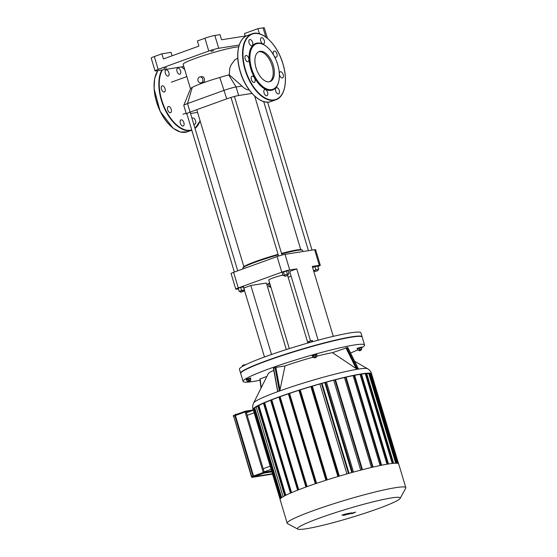 <?xml version="1.0" encoding="UTF-8"?>
<svg xmlns="http://www.w3.org/2000/svg" width="557" height="557" viewBox="0 0 557 557"><rect width="100%" height="100%" fill="white"/><g stroke="black" fill="none" stroke-linecap="round" stroke-linejoin="round"><path stroke-width="0.84" d="M180.712 73.141A3.279 1.768 70.1 0 0 179.988 69.521A3.279 1.768 70.1 0 0 177.676 68.038A3.279 1.768 70.1 0 0 177.133 71.721A3.279 1.768 70.1 0 0 179.911 74.206A3.279 1.768 70.1 0 0 180.712 73.141M168.875 72.689A3.279 1.768 70.1 0 0 165.993 69.883A3.279 1.768 70.1 0 0 165.45 73.566A3.279 1.768 70.1 0 0 168.228 76.051A3.279 1.768 70.1 0 0 168.875 72.689M163.828 86.495A3.279 1.768 70.1 0 0 162.122 85.827A3.279 1.768 70.1 0 0 161.579 89.51A3.279 1.768 70.1 0 0 164.357 91.996A3.279 1.768 70.1 0 0 165.22 89.691A3.279 1.768 70.1 0 0 163.828 86.495M168.513 106.484A3.279 1.768 70.1 0 0 168.332 106.526A3.279 1.768 70.1 0 0 167.789 110.216A3.279 1.768 70.1 0 0 170.567 112.702A3.279 1.768 70.1 0 0 171.166 109.172A3.279 1.768 70.1 0 0 168.513 106.484M180.19 120.932A3.279 1.768 70.1 0 0 180.914 124.545A3.279 1.768 70.1 0 0 183.225 126.035A3.279 1.768 70.1 0 0 183.768 122.345A3.279 1.768 70.1 0 0 180.99 119.859A3.279 1.768 70.1 0 0 180.19 120.932M193.655 123.912A3.279 1.768 70.1 0 0 194.908 124.19A3.279 1.768 70.1 0 0 195.451 120.5A3.279 1.768 70.1 0 0 192.673 118.021A3.279 1.768 70.1 0 0 192.061 118.592M264.429 42.833A3.279 1.768 -109.9 0 1 263.628 43.899A3.279 1.768 -109.9 0 1 260.85 41.413A3.279 1.768 -109.9 0 1 261.393 37.73A3.279 1.768 -109.9 0 1 263.705 39.213A3.279 1.768 -109.9 0 1 264.429 42.833M252.593 42.381A3.279 1.768 -109.9 0 1 251.945 45.744A3.279 1.768 -109.9 0 1 249.167 43.258A3.279 1.768 -109.9 0 1 249.71 39.568A3.279 1.768 -109.9 0 1 252.593 42.381M247.545 56.187A3.279 1.768 -109.9 0 1 248.937 59.383A3.279 1.768 -109.9 0 1 248.074 61.688A3.279 1.768 -109.9 0 1 245.296 59.202A3.279 1.768 -109.9 0 1 245.839 55.512A3.279 1.768 -109.9 0 1 247.545 56.187M252.23 76.17A3.279 1.768 -109.9 0 1 254.883 78.864A3.279 1.768 -109.9 0 1 254.284 82.387A3.279 1.768 -109.9 0 1 251.506 79.909A3.279 1.768 -109.9 0 1 252.049 76.218A3.279 1.768 -109.9 0 1 252.23 76.17M263.907 90.624A3.279 1.768 -109.9 0 1 264.707 89.552A3.279 1.768 -109.9 0 1 267.485 92.037A3.279 1.768 -109.9 0 1 266.942 95.727A3.279 1.768 -109.9 0 1 264.631 94.237A3.279 1.768 -109.9 0 1 263.907 90.624M275.736 91.076A3.279 1.768 -109.9 0 1 276.39 87.707A3.279 1.768 -109.9 0 1 279.168 90.192A3.279 1.768 -109.9 0 1 278.625 93.882A3.279 1.768 -109.9 0 1 275.736 91.076M280.791 77.263A3.279 1.768 -109.9 0 1 279.398 74.067A3.279 1.768 -109.9 0 1 280.262 71.762A3.279 1.768 -109.9 0 1 283.04 74.248A3.279 1.768 -109.9 0 1 282.496 77.938A3.279 1.768 -109.9 0 1 280.791 77.263M276.105 57.28A3.279 1.768 -109.9 0 1 273.452 54.586A3.279 1.768 -109.9 0 1 274.051 51.063A3.279 1.768 -109.9 0 1 276.829 53.549A3.279 1.768 -109.9 0 1 276.286 57.232A3.279 1.768 -109.9 0 1 276.105 57.28M278.785 81.218L278.66 81.754A24.766 13.333 -109.9 0 1 260.808 85.98A24.766 13.333 -109.9 0 1 249.258 54.085A24.766 13.333 -109.9 0 1 265.682 45.904L266.121 46.238A24.174 13.006 -109.9 0 1 277.658 64.501A24.174 13.006 -109.9 0 1 278.785 81.218A24.174 13.006 -109.9 0 1 261.365 85.346A24.174 13.006 -109.9 0 1 250.093 54.217A24.174 13.006 -109.9 0 1 266.121 46.238M258.622 51.787A15.979 8.599 -109.9 0 1 272.06 65.629A15.979 8.599 -109.9 0 1 269.477 81.754M273.243 65.197A15.979 8.599 -109.9 0 1 270.082 81.58A15.979 8.599 -109.9 0 1 256.554 69.486A15.979 8.599 -109.9 0 1 259.2 51.529A15.979 8.599 -109.9 0 1 273.243 65.197M245.205 411.226L235.59 414.707A0.745 0.404 70.1 0 0 235.402 415.487L253.553 475.991A0.745 0.404 70.1 0 0 254.166 476.639L272.429 473.756M355.638 512.148L348.369 514.069L351.544 512.795L347.074 514.48L353.89 512.795L351.899 513.714L355.638 512.148M343.404 514.8L346.656 513.77L343.544 514.821M344.003 514.849L348.216 513.429L343.718 514.515L341.984 515.169L344.003 514.849M341.984 515.169L342.332 515.239M343.404 515.413L349.866 513.06L343.404 515.413M346.113 514.71L344.894 515.051L345.883 514.898M312.804 341.65L312.449 340.473L311.245 340.661L308.167 341.775L308.494 342.854M311.635 341.97L311.245 340.661M309.483 342.576L309.1 341.309M244.265 365.427L244.098 364.877L242.323 365.524L242.573 366.353M246.131 364.494L244.098 364.877M240.701 373.392A63.414 5.528 -16.7 0 1 240.638 373.253A63.414 5.528 -16.7 0 1 299.784 349.74A63.414 5.528 -16.7 0 1 362.113 336.811A63.414 5.528 -16.7 0 1 362.134 336.957M240.638 373.253L239.44 369.27A63.414 5.528 -16.7 0 1 298.587 345.751A63.414 5.528 -16.7 0 1 360.915 332.821L362.113 336.811M319.983 517.906A53.639 4.672 -16.7 0 1 374.304 501.537A53.639 4.672 -16.7 0 1 400.17 498.383A53.639 4.672 -16.7 0 1 350.214 517.822A53.639 4.672 -16.7 0 1 297.807 529.094A53.639 4.672 -16.7 0 1 319.983 517.906M400.17 498.383L405.719 488.169A61.918 5.396 163.3 0 0 405.809 487.654A61.918 5.396 163.3 0 0 373.573 492.374A61.918 5.396 163.3 0 0 313.152 510.706A61.918 5.396 163.3 0 0 287.189 523.239A61.918 5.396 163.3 0 0 287.551 523.622L297.807 529.094M287.189 523.239L280.08 499.532A61.918 5.396 -16.7 0 1 306.044 487.006A61.918 5.396 -16.7 0 1 366.464 468.674A61.918 5.396 -16.7 0 1 398.694 463.946L405.809 487.654M366.75 373.594A60.428 5.264 -16.7 0 1 368.818 373.643L395.686 463.215M361.5 374.137A60.428 5.264 -16.7 0 1 365.301 373.684L392.239 463.459M354.649 375.327A60.428 5.264 -16.7 0 1 360.052 374.36L387.011 464.211M346.078 377.166A60.428 5.264 -16.7 0 1 353.138 375.627L380.111 465.527M335.488 379.742A60.428 5.264 -16.7 0 1 344.477 377.535L371.449 467.462M353.479 472.078L326.493 382.13A60.428 5.264 -16.7 0 1 333.706 380.201L360.685 470.143M322.037 383.369A60.428 5.264 -16.7 0 1 324.815 382.589M339.324 476.124L312.338 386.175A60.428 5.264 -16.7 0 1 319.899 383.968L346.886 473.923M327.238 479.842L300.251 389.893A60.428 5.264 -16.7 0 1 310.903 386.6M316.571 483.33L289.584 393.388A60.428 5.264 -16.7 0 1 298.935 390.311M307.095 486.623L280.115 396.695A60.428 5.264 -16.7 0 1 288.352 393.806M298.747 489.728L271.774 399.822A60.428 5.264 -16.7 0 1 278.939 397.12M291.576 492.632L264.617 402.76A60.428 5.264 -16.7 0 1 270.632 400.267M285.797 495.264L258.866 405.482A60.428 5.264 -16.7 0 1 263.496 403.254M283.116 496.698L256.213 407.028A60.428 5.264 -16.7 0 1 257.759 406.081M254.681 407.64L256.213 407.028M284.738 495.807L257.668 405.781L258.866 405.482M290.51 493.091L263.44 403.059L264.617 402.76M297.661 490.153L270.584 400.121L271.774 399.822M305.974 487.027L278.904 396.995L280.115 396.695M315.394 483.727L288.324 393.695L289.584 393.388M325.984 480.245L298.907 390.213L300.251 389.893M337.946 476.534L310.876 386.516L312.338 386.175M319.899 383.968L321.849 383.348M351.857 472.524L324.787 382.506L326.493 382.13M333.706 380.201L335.293 379.707M344.477 377.535L345.883 377.11M353.138 375.627L354.44 375.237M360.052 374.36L361.284 373.991M365.301 373.684L366.492 373.336M368.818 373.643L369.987 373.301M370.461 374.283L371.456 374.005M371.679 374.151A61.918 5.396 163.3 0 0 371.672 373.872A61.918 5.396 163.3 0 0 361.437 373.9A61.918 5.396 163.3 0 0 294.18 391.71A61.918 5.396 163.3 0 0 253.052 409.458A61.918 5.396 163.3 0 0 253.205 409.694M253.289 409.374L254.089 409.026M280.902 498.195L253.846 408.197L254.598 407.961M315.965 357.364L314.406 357.886L315.965 357.364M316.111 357.371L316.118 356.995L314.03 357.678L314.406 357.886M314.03 357.678L313.856 357.114L315.951 356.424L316.313 356.995M313.904 357.253L312.86 357.42L312.407 355.909L315.485 354.795L316.689 354.607L317.142 356.118L316.195 356.584M312.86 357.42L317.142 356.118M313.34 355.45L313.793 356.96M315.485 354.795L315.937 356.306M312.428 355.972L316.71 354.684M312.261 355.944L312.129 355.491L316.306 354.12L316.836 354.572M360.63 350.464L359.293 350.799L360.63 350.464M360.999 350.29L359.293 350.799M358.917 350.597L358.743 350.026L361.033 349.343L361.201 349.907M358.785 350.158L361.068 349.469M359.731 349.524L359.279 348.021L357.503 348.661L357.956 350.172M359.279 348.021L361.208 347.533L361.66 349.044M361.208 347.533L361.82 349.197M357.559 348.856L361.375 347.714M357.148 348.863L357.009 348.404L361.584 347.032L361.723 347.491M248.721 381.615L250.065 381.287L248.721 381.615M250.065 381.287L250.267 380.911L248.478 381.35L247.976 381.594L248.352 381.796M247.976 381.594L247.809 381.023L248.304 380.786L250.093 380.34L250.267 380.911M247.844 381.155L247.016 381.169L246.563 379.658L248.338 379.018L248.791 380.528L250.727 380.041L250.135 380.466M248.338 379.018L250.274 378.53L250.727 380.041M250.274 378.53L250.88 380.194M247.016 381.169L248.791 380.528M246.626 379.853L250.434 378.711M246.208 379.86L246.076 379.401L247.071 378.92L250.65 378.029L250.782 378.488M273.494 368.247L275.861 367.39L285.017 365.942L280.004 389.893L279.349 390.903L277.929 391.418L277.644 390.749L273.64 368.128M357.824 368.344L358.346 368.95L357.385 369.103L356.215 368.595L332.445 352.692L347.721 347.484M347.791 347.436L358.395 368.845L357.385 369.103L346.733 347.589M260.022 380.25A63.414 5.528 -16.7 0 1 243.089 381.441A63.414 5.528 -16.7 0 1 269.679 368.609A63.414 5.528 -16.7 0 1 331.554 349.838A63.414 5.528 -16.7 0 1 364.57 344.999A63.414 5.528 -16.7 0 1 361.437 347.916M357.845 349.789A63.414 5.528 -16.7 0 1 350.548 353.006M285.017 365.942A37.152 3.238 -16.7 0 1 312.818 357.274M317.114 356.132A37.152 3.238 -16.7 0 1 332.445 352.692M259.966 379.004L266.88 376.435M354.635 361.256L367.613 368.769A59.696 5.201 163.3 0 0 358.054 369.145A59.696 5.201 163.3 0 0 295.454 385.59A59.696 5.201 163.3 0 0 253.637 402.962L268.286 373.608A37.152 3.238 -16.7 0 1 273.779 370.349M243.089 381.441L240.721 373.538A63.414 5.528 -16.7 0 1 267.311 360.706A63.414 5.528 -16.7 0 1 329.187 341.935A63.414 5.528 -16.7 0 1 362.196 337.096L364.57 344.999M289.32 348.598L268.739 280.011A9.699 0.842 -16.7 0 1 273.396 277.839A9.699 0.842 -16.7 0 1 282.914 275.026M238.403 288.888L236.76 289.153A5.967 0.522 -16.7 0 1 235.771 289.153A5.967 0.522 -16.7 0 1 238.278 287.948L281.786 272.192A5.967 0.522 -16.7 0 1 289.731 269.971L285.045 254.354L314.614 249.689L319.3 265.306L312.282 266.413L333.267 336.365M289.731 269.971L296.756 268.864L318.151 340.188M243.889 288.004L250.838 285.483L266.371 283.033L286.326 349.552M244.384 290.044L264.471 357.002M319.3 265.306A5.967 0.522 -16.7 0 1 320.289 265.299A5.967 0.522 -16.7 0 1 317.929 266.455M320.289 265.299L315.603 249.682A5.967 0.522 163.3 0 0 314.614 249.689M310.534 340.877L289.696 271.419L296.756 268.864M268.091 284.119A5.967 0.522 -16.7 0 1 266.782 284.404M291.116 276.168L288.157 277.233M285.045 254.354A5.967 0.522 163.3 0 0 277.101 256.575L281.786 272.192M238.278 287.948L233.592 272.324A5.967 0.522 163.3 0 0 231.085 273.536L235.771 289.153M250.838 285.483L271.538 354.482M233.592 272.324L277.101 256.575M267.444 38.315L264.303 27.85A7.457 0.648 163.3 0 0 263.071 27.85L257.926 28.665L259.465 33.782M239.218 45.04L218.699 48.278L214.856 35.46A7.457 0.648 163.3 0 0 204.927 38.238L197.359 40.974L198.898 46.099L163.424 58.945L161.885 53.82L154.317 56.556A7.457 0.648 163.3 0 0 151.191 58.067L155.034 70.885A7.457 0.648 -16.7 0 1 158.167 69.374L154.317 56.556M204.927 38.238L208.771 51.049A7.457 0.648 -16.7 0 1 218.699 48.278M208.771 51.049L158.167 69.374M183.817 66.534L156.266 70.878A7.457 0.648 -16.7 0 1 155.034 70.885M166.529 67.689L163.849 68.358L166.529 67.689M213.589 50.652L210.908 51.321L213.589 50.652M161.885 53.82L171.048 52.372L172.078 55.811M246.605 35.822L221.54 39.777L220.001 34.652L214.856 35.46M245.198 36.045L244.446 33.545L257.926 28.665M238.681 46.885A29.695 2.59 163.3 0 0 206.828 54.523A29.695 2.59 163.3 0 0 183.149 64.306L190.522 88.814M190.536 88.772A29.695 2.59 -16.7 0 1 190.543 88.751A29.695 2.59 -16.7 0 1 192.242 87.414A29.695 2.59 -16.7 0 1 219.764 77.451A29.695 2.59 -16.7 0 1 228.711 74.951A29.695 2.59 -16.7 0 1 229.261 74.805L241.989 86.043L236.091 86.976A8.954 0.78 163.3 0 0 224.179 90.304L187.521 103.574A8.954 0.78 163.3 0 0 183.775 105.329A8.954 0.78 163.3 0 0 183.768 105.384L186.33 113.927A8.954 0.78 -16.7 0 1 190.083 112.117L226.741 98.847A8.954 0.78 -16.7 0 1 238.654 95.519L251.987 93.409M241.989 86.043A17.051 9.177 70.1 0 0 249.188 89.956M229.261 74.805L229.749 68.448L231.106 64.87L234.734 59.947L237.769 58.144M197.575 112.382L190.529 113.496M186.95 114.025A8.954 0.78 -16.7 0 1 186.33 113.927M198.034 80.765A2.987 2.5 81 0 1 199.935 76.957A2.987 2.5 81 0 1 202.873 79.519A2.987 2.5 81 0 1 200.868 82.854A2.987 2.5 81 0 1 198.034 80.765M199.935 76.957L201.543 76.706C204.858 76.003 205.707 82.29 202.476 82.596L200.868 82.854M281.689 253.943A31.185 2.715 -16.7 0 1 297.375 250.385A31.185 2.715 -16.7 0 1 302.347 250.177L301.609 249.78A30.586 2.667 163.3 0 0 296.728 249.989A30.586 2.667 163.3 0 0 281.536 253.428M278.082 254.368A30.586 2.667 163.3 0 0 243.242 267.297L242.838 268.028A31.185 2.715 -16.7 0 1 278.235 254.883M302.347 250.177A31.185 2.715 -16.7 0 1 302.528 250.372L302.883 251.541M242.984 268.927L242.796 268.293A31.185 2.715 -16.7 0 1 242.838 268.028M243.339 291.388L240.735 292.258L243.339 291.388M243.583 291.402L243.493 291.019L240.735 292.258M240.359 292.049L240.102 291.193L243.235 290.162L243.785 291.019M240.151 291.367L239.141 291.353L238.215 288.275L240.673 287.384L243.569 286.932L244.488 290.009L243.583 290.336M240.673 287.384L241.599 290.462L244.488 290.009M243.353 286.716L244.272 289.786M239.141 291.353L241.599 290.462M287.182 275.68L284.961 276.244L287.182 275.68M287.809 275.395L284.961 276.244M284.578 276.035L284.328 275.186L287.753 274.155L288.011 275.012M284.376 275.367L283.074 275.569L282.155 272.498L286.409 270.953L288.08 270.688L288.999 273.766L287.816 274.35M283.074 275.569L288.999 273.766M283.443 271.858L284.369 274.935M286.409 270.953L287.335 274.03M315.248 271.496L317.859 270.646L315.248 271.496M317.859 270.646L315.011 271.503M314.635 271.294L314.378 270.437L317.803 269.414L318.061 270.263M312.602 267.485L317.629 265.961L318.764 269.254L317.859 269.581M314.427 270.618L313.591 270.772M313.528 270.556L318.764 269.254M314.949 266.636L315.875 269.706M317.629 265.961L318.548 269.038M270.855 287.057L270.41 287.308L270.793 287.516M270.41 287.308L270.152 286.451L270.598 286.207M270.208 286.632L268.906 286.841L267.98 283.764L269.644 283.012M268.906 286.841L270.563 286.089M269.275 283.123L270.201 286.201M173.227 128.221A34.764 18.708 -109.9 0 1 154.937 77.695M161.878 69.994A35.063 18.868 -109.9 0 0 165.338 110.258A35.063 18.868 -109.9 0 0 191.803 130.206L187.417 131.8A35.063 18.868 -109.9 0 1 160.332 111.4A35.063 18.868 -109.9 0 1 157.791 70.642M200.074 120.723A35.063 18.868 -109.9 0 1 195.027 128.493L200.116 120.848M184.75 69.618A34.764 18.708 -109.9 0 0 181.331 66.924A35.063 18.868 -109.9 0 1 182.466 67.731M200.067 120.674A34.764 18.708 -109.9 0 1 194.964 128.27M191.712 129.913A34.764 18.708 -109.9 0 1 165.52 109.687A34.764 18.708 -109.9 0 1 162.393 69.91M282.886 63.77A34.764 18.708 -109.9 0 1 263.426 96.932A34.764 18.708 -109.9 0 1 246.187 39.477A34.764 18.708 -109.9 0 1 282.886 63.77M284.474 87.95A35.063 18.868 -109.9 0 1 275.868 99.78A35.063 18.868 -109.9 0 1 246.187 73.239A35.063 18.868 -109.9 0 1 251.994 33.845A35.063 18.868 -109.9 0 1 266.183 37.423M271.134 101.492A35.063 18.868 -109.9 0 1 241.46 74.951A35.063 18.868 -109.9 0 1 247.266 35.557L251.994 33.845C262.166 29.584 277.511 44.63 282.935 63.77C288.101 80.312 284.975 96.841 275.868 99.78L271.134 101.492C260.885 105.795 245.393 90.457 240.067 71.143C235.068 54.732 238.236 38.475 247.266 35.557M256.944 97.914A34.764 18.708 -109.9 0 1 238.654 47.387M272.47 473.903L254.138 476.966L272.519 474.07M236.92 414.227L236.3 414.45M236.913 414.227L235.423 414.464M254.215 476.785A0.898 0.48 -109.9 0 1 253.47 476.005L253.275 476.061A1.044 0.564 70.1 0 0 254.138 476.966L253.901 477.057A1.044 0.564 -109.9 0 1 253.038 476.144L253.003 476.172A0.898 0.48 70.1 0 0 253.477 476.889M234.824 414.986A0.898 0.48 70.1 0 0 234.845 415.654L253.275 476.061L234.887 415.64A1.044 0.564 -109.9 0 1 235.089 414.568L235.402 414.464A1.044 0.564 70.1 0 0 235.326 414.485A1.044 0.564 70.1 0 0 235.124 415.55L235.319 415.494A0.898 0.48 -109.9 0 1 235.548 414.568M253.47 476.005L235.319 415.494M235.277 414.505L235.151 414.554A1.044 0.564 -109.9 0 0 235.089 414.568L234.824 415.668L252.975 476.172L253.881 477.057L272.533 474.111L252.3 477.307A0.745 0.627 -99 0 0 252.398 477.279L253.428 476.91M234.845 415.668L252.996 476.165M253.282 409.938L245.484 411.17M235.402 415.487L245.094 411.971L263.252 472.482L253.553 475.991M245.282 411.198A0.745 0.404 70.1 0 0 245.094 411.971L246.09 411.7A0.745 0.627 -99 0 0 245.282 411.198M254.166 476.639L263.865 473.13L271.858 471.87M253.783 477.064L252.398 477.279A0.745 0.404 -109.9 0 1 251.778 476.632L251.59 476.785A0.745 0.627 -99 0 0 252.3 477.307A0.745 0.745 0 0 1 251.465 476.785L233.627 416.128A0.745 0.404 -109.9 0 1 233.815 415.355L233.773 415.362A0.745 0.745 0 0 0 233.313 416.281L233.439 416.281M263.252 472.482A0.745 0.404 70.1 0 0 263.865 473.13A0.745 0.627 -99 0 0 264.241 472.204L263.252 472.482M252.982 476.2L251.778 476.632L233.627 416.128L234.831 415.689M271.607 471.041L264.241 472.204L246.09 411.7L251.882 410.781M264.136 471.863L271.099 469.342M270.159 466.195L263.196 468.716M247.183 415.327L254.138 412.814M281.675 497.61L254.667 407.592M258.323 405.566L285.309 495.514M264.088 402.843L291.088 492.841M271.238 399.905L298.246 489.923M279.551 396.779L306.566 486.811M315.986 483.525L288.979 393.486M326.576 480.05L299.562 390.004M338.552 476.36L311.53 386.3M348.466 473.471L321.445 383.411M352.463 472.357L325.441 382.297M361.911 469.829L334.896 379.777M372.501 467.219L345.479 377.173M381.051 465.332L354.036 375.307M360.88 374.06L387.881 464.065M366.088 373.399L393.082 463.368M369.59 373.364L396.549 463.222M371.053 374.067L397.851 463.389M254.493 407.982L281.438 497.777M280.178 499.002L253.275 409.325M280.004 389.893L275.861 367.39M275.061 367.613L279.349 390.903M345.925 347.812L356.215 368.595M347.693 347.436L358.346 368.95M261.247 387.714L260.126 378.878M263.071 27.85L265.828 37.047M228.711 74.951L236.091 86.976L238.654 95.519M192.242 87.414L187.521 103.574L190.083 112.117M219.764 77.451L226.741 98.847M187.417 131.8L180.607 132.044L173.241 128.347L160.172 111.393L154.073 88.716L154.672 78.495L157.735 70.648M184.701 69.479L181.471 66.903M253.275 409.931L245.379 411.177A0.745 0.745 0 0 0 245.247 411.212L235.548 414.721M253.372 410.244L246.41 412.765M290.455 493.112L263.44 403.059M280.853 498.237L253.846 408.197M297.605 490.174L270.584 400.121M284.69 495.834L257.668 405.781M373.058 467.086L346.043 377.033M349.023 473.318L322.009 383.272M381.615 465.22L354.6 375.167M362.468 469.683L335.453 379.637M370.147 373.225L397.162 463.271M366.652 373.26L393.667 463.32M371.61 373.928L398.547 463.709M254.507 407.661L281.529 497.714M253.115 409.402L280.074 499.253M298.907 390.213L325.922 480.259M324.787 382.506L351.801 472.538M288.324 393.695L315.339 483.748M310.876 386.516L337.89 476.555M278.904 396.995L305.918 487.048M361.437 373.921L388.452 463.974M273.39 368.247L277.623 391.195M261.031 388.152L259.868 379.004M253.052 409.458C252.425 407.264 252.62 405.099 253.637 402.962M371.672 373.872C370.99 371.693 369.639 369.994 367.613 368.769M307.896 343.028L287.635 275.499M183.775 105.329L190.543 88.751M186.839 76.588L171.333 82.199M186.094 113.134L182.947 114.269M300.745 249.62L254.709 96.166M243.869 266.685L196.767 109.694M237.728 270.827L190.111 112.103M234.358 272.046L186.79 113.503M282.023 255.043L234.441 96.458M278.591 256.06L231.002 97.44M312.011 250.1L267.618 102.126M308.439 250.664L263.712 101.569"/></g></svg>
